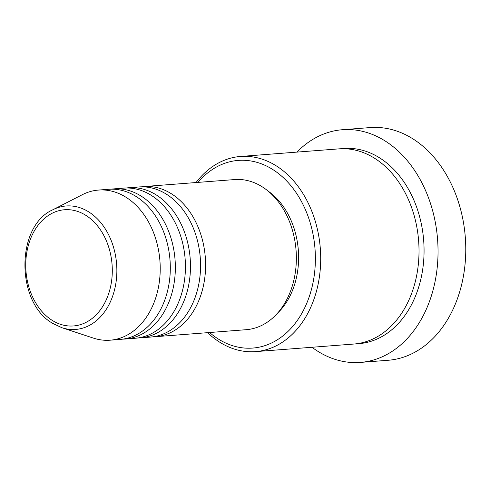 <?xml version="1.0" encoding="UTF-8"?>
<svg xmlns="http://www.w3.org/2000/svg" width="490" height="490" viewBox="0 0 490 490"><rect width="100%" height="100%" fill="white"/><g stroke="black" fill="none" stroke-linecap="round" stroke-linejoin="round"><path stroke-width="0.73" d="M141.389 186.837A75.289 55.774 85.6 0 1 143.907 186.561A75.289 55.774 85.6 0 1 171.139 193.611A75.289 55.774 85.6 0 1 205.016 275.95A75.289 55.774 85.6 0 1 155.483 336.691A75.289 55.774 85.6 0 1 152.96 336.808M126.261 188.001A75.289 55.774 85.6 0 1 128.778 187.731L138.86 186.953A75.289 55.774 85.6 0 1 166.098 194.003A75.289 55.774 85.6 0 1 199.975 276.336A75.289 55.774 85.6 0 1 150.442 337.083L140.361 337.861A75.289 55.774 85.6 0 1 137.831 337.978M128.778 187.731A75.289 55.774 85.6 0 1 156.016 194.781A75.289 55.774 85.6 0 1 189.893 277.113A75.289 55.774 85.6 0 1 140.361 337.861M111.138 189.171A75.289 55.774 85.6 0 1 113.649 188.895L123.737 188.117A75.289 55.774 85.6 0 1 150.969 195.167A75.289 55.774 85.6 0 1 184.846 277.505A75.289 55.774 85.6 0 1 135.32 338.247L125.232 339.025A75.289 55.774 85.6 0 1 122.708 339.141M113.649 188.895A75.289 55.774 85.6 0 1 140.887 195.945A75.289 55.774 85.6 0 1 174.765 278.283A75.289 55.774 85.6 0 1 125.232 339.025M52.828 209.775L82.351 194.683A75.289 55.774 85.6 0 1 98.527 190.065L108.609 189.287A75.289 55.774 85.6 0 1 135.846 196.337A75.289 55.774 85.6 0 1 169.724 278.669A75.289 55.774 85.6 0 1 120.191 339.417L110.109 340.195A75.289 55.774 85.6 0 1 93.412 338.106L61.924 327.724A61.912 45.864 85.6 0 0 114.881 288.42A61.912 45.864 85.6 0 0 88.525 211.772A61.912 45.864 85.6 0 0 52.828 209.775C15.453 226.166 15.796 303.188 52.957 323.504L61.924 327.724M209.585 332.52A94.111 69.715 -94.4 0 0 218.693 339.258A94.111 69.715 -94.4 0 0 310.035 294.3A94.111 69.715 -94.4 0 0 272.305 169.221A94.111 69.715 -94.4 0 0 198.003 182.39M196.037 182.543A97.871 72.508 85.6 0 1 240.492 156.463A97.871 72.508 85.6 0 1 275.894 165.626A97.871 72.508 85.6 0 1 319.939 272.661A97.871 72.508 85.6 0 1 255.547 351.624A97.871 72.508 85.6 0 1 220.139 342.461A97.871 72.508 85.6 0 1 207.619 332.673M360.358 362.416L388.092 360.279A116.694 86.448 -94.4 0 0 464.863 266.125A116.694 86.448 -94.4 0 0 412.353 138.511A116.694 86.448 -94.4 0 0 370.14 127.584L342.406 129.721A116.694 86.448 85.6 0 1 384.626 140.648A116.694 86.448 85.6 0 1 437.135 268.263A116.694 86.448 85.6 0 1 360.358 362.416A116.694 86.448 85.6 0 1 318.145 351.489A116.694 86.448 85.6 0 1 311.971 347.275M240.492 156.463L338.817 148.874A97.871 72.508 85.6 0 1 374.219 158.037A97.871 72.508 85.6 0 1 418.258 265.072A97.871 72.508 85.6 0 1 353.872 344.041L255.547 351.624M143.907 186.561L234.667 179.561A75.289 55.774 85.6 0 1 261.899 186.61A75.289 55.774 85.6 0 1 295.776 268.949A75.289 55.774 85.6 0 1 246.243 329.69L155.483 336.691M296.916 152.108A116.694 86.448 85.6 0 1 342.406 129.721M98.527 190.065A75.289 55.774 85.6 0 1 125.758 197.115A75.289 55.774 85.6 0 1 159.636 279.447A75.289 55.774 85.6 0 1 110.109 340.195M268.171 191.137A71.522 52.987 85.6 0 1 277.579 313.116M85.621 215.202A58.279 43.175 -94.4 0 0 29.051 243.046A58.279 43.175 -94.4 0 0 52.418 320.497A58.279 43.175 -94.4 0 0 108.988 292.659A58.279 43.175 -94.4 0 0 85.621 215.202M341.34 148.74A97.871 72.508 85.6 0 1 379.26 157.651A97.871 72.508 85.6 0 1 423.109 266.358A97.871 72.508 85.6 0 1 356.383 343.79"/></g></svg>
